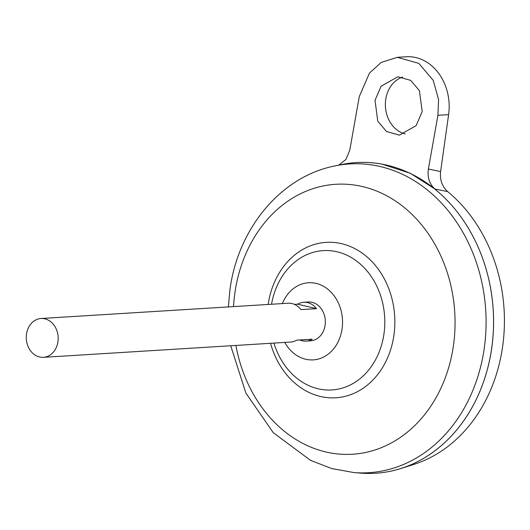 <?xml version="1.0" encoding="UTF-8"?>
<svg xmlns="http://www.w3.org/2000/svg" width="530" height="530" viewBox="0 0 530 530"><rect width="100%" height="100%" fill="white"/><g stroke="black" fill="none" stroke-linecap="round" stroke-linejoin="round"><path stroke-width="0.79" d="M282.364 303.584A38.637 31.654 86.5 0 1 320.551 284.855A38.637 31.654 86.5 0 1 342.095 328.739A38.637 31.654 86.5 0 1 317.689 359.214A38.637 31.654 86.5 0 1 284.762 342.42M305.976 302.319A19.458 15.94 86.5 0 1 312.077 302.325A19.458 15.94 86.5 0 1 325.122 325.148A19.458 15.94 86.5 0 1 308.354 340.77M402.714 77.062A29.183 23.91 -93.5 0 0 385.694 99.686A29.183 23.91 -93.5 0 0 405.218 133.898M422.191 111.565L416.09 125.683L399.368 135.143L386.489 131.513L377.797 121.251L375.008 100.342L381.11 86.224L397.838 76.764L410.717 80.394L419.409 90.656L422.191 111.565M294.435 304.372L297.648 304.174A19.458 15.94 86.5 0 1 303.743 302.266A19.458 15.94 86.5 0 1 316.523 308.659L300.934 309.626A19.458 15.94 -93.5 0 0 288.154 303.226L41.029 318.497A19.458 15.94 86.5 0 1 57.956 341.658A19.458 15.94 86.5 0 1 43.427 357.333A19.458 15.94 86.5 0 1 26.5 334.178A19.458 15.94 86.5 0 1 41.029 318.497M303.743 302.266L308.195 301.987A19.458 15.94 86.5 0 1 312.077 302.325A19.458 15.94 86.5 0 1 325.122 325.148A19.458 15.94 86.5 0 1 310.593 340.823L306.141 341.095A19.458 15.94 86.5 0 1 299.861 339.955M341.492 164.565A155.634 127.518 86.5 0 1 491.741 347.832A155.634 127.518 86.5 0 1 360.559 473.104L353.914 472.561A154.68 126.736 86.5 0 0 484.287 348.058A154.68 126.736 86.5 0 0 334.96 165.916L341.492 164.565M271.532 304.253A69.808 57.194 86.5 0 1 337.179 251.823A69.808 57.194 86.5 0 1 383.992 333.701A69.808 57.194 86.5 0 1 317.934 388.742A69.808 57.194 86.5 0 1 273.93 343.089M356.332 162.571A155.634 127.518 86.5 0 1 382.103 164.161A155.634 127.518 86.5 0 1 491.767 347.826A155.634 127.518 86.5 0 1 400.912 468.507A155.634 127.518 86.5 0 1 375.531 473.25M338.789 165.121L345.898 159.484L349.747 150.341L359.28 96.606L369.456 73.074L381.229 62.434L397.328 57.306L418.793 63.355L433.275 80.454L438.575 99.614L437.919 115.301L428.386 169.037L440.602 171.581C439.721 179.849 442.073 186.52 447.658 191.595A152.302 124.788 86.5 0 1 502.652 346.348A152.302 124.788 86.5 0 1 413.744 464.439L400.912 468.507M447.658 191.595L434.911 189.011C429.406 184.029 427.226 177.371 428.386 169.037M382.103 164.161L410.273 173.27L434.911 189.011M440.602 171.581L448.605 114.646A48.634 39.849 -93.5 0 0 406.285 56.75L397.328 57.306M43.427 357.333L290.553 342.062A19.458 15.94 -93.5 0 0 296.648 340.154L312.23 339.187A19.458 15.94 86.5 0 1 306.141 341.095M297.648 304.174L316.523 308.659M233.518 306.605A135.236 110.803 86.5 0 1 234.83 293.262A135.236 110.803 86.5 0 1 362.798 186.633A135.236 110.803 86.5 0 1 453.488 345.255A135.236 110.803 86.5 0 1 346.978 454.409A135.236 110.803 86.5 0 1 235.916 345.441M268.154 304.465A77.857 63.792 86.5 0 1 342.002 243.773A77.857 63.792 86.5 0 1 393.949 335.04A77.857 63.792 86.5 0 1 336.073 397.765A77.857 63.792 86.5 0 1 270.552 343.294M437.919 115.301L448.605 114.646M334.96 165.916C280.357 176.569 237.698 229.251 229.901 290.135L228.344 306.923M230.742 345.759L245.88 393.075L273.288 432.718L310.54 460.371L331.753 468.566L353.914 472.561"/></g></svg>
